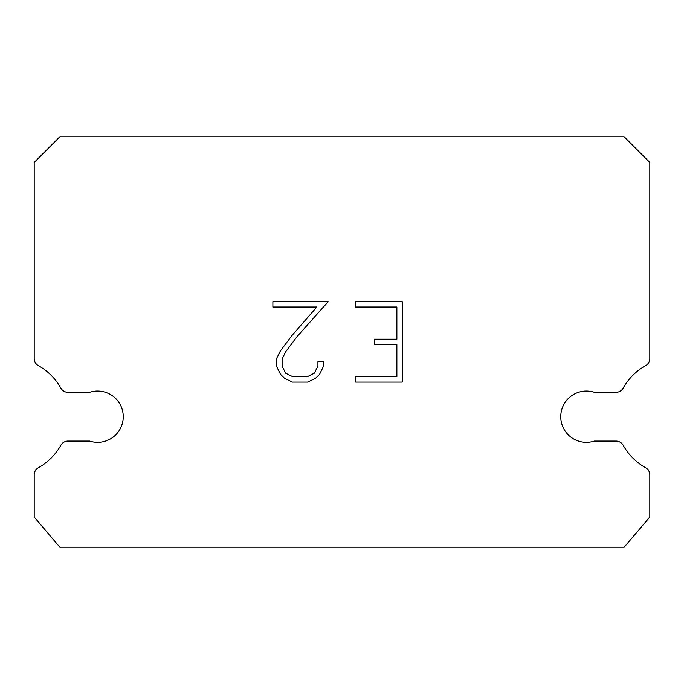 <?xml version="1.0" encoding="UTF-8"?>
<svg xmlns="http://www.w3.org/2000/svg" width="684" height="684" viewBox="0 0 684 684"><rect width="100%" height="100%" fill="white"/><g stroke="black" fill="none" stroke-linecap="round" stroke-linejoin="round"><path stroke-width="1.03" d="M578.45 392.308A25.65 25.65 0 0 1 594.362 392.308L616.002 392.308A8.208 8.208 0 0 0 623.158 388.11A58.482 58.482 0 0 1 645.602 365.666A8.208 8.208 0 0 0 649.8 358.502L649.8 162.45L624.15 136.8L59.85 136.8L34.2 162.45L34.2 358.502A8.208 8.208 0 0 0 38.398 365.666A58.482 58.482 0 0 1 60.842 388.11A8.208 8.208 0 0 0 67.998 392.308L89.638 392.308A25.65 25.65 0 0 1 121.983 408.733A25.65 25.65 0 0 1 89.638 441.077L67.998 441.077A8.208 8.208 0 0 0 60.842 445.267A58.482 58.482 0 0 1 38.398 467.711A8.208 8.208 0 0 0 34.2 474.876L34.2 517.027L59.85 547.2L624.15 547.2L649.8 517.027L649.8 474.876A8.208 8.208 0 0 0 645.602 467.711A58.482 58.482 0 0 1 623.158 445.267A8.208 8.208 0 0 0 616.002 441.077L594.362 441.077A25.65 25.65 0 0 1 562.017 424.653A25.65 25.65 0 0 1 578.45 392.308M396.874 376.73L396.874 344.556L374.353 344.556L374.353 339.196L396.874 339.196L396.874 307.022L355.552 307.022L355.552 301.661L402.235 301.661L402.235 382.099L355.552 382.099L355.552 376.73L396.874 376.73M323.37 361.699L323.37 366.521L319.548 374.379L315.572 378.278L307.714 382.099L292.265 382.099L284.467 378.218L280.483 374.293L276.61 366.436L276.61 358.476L280.483 350.781L291.846 335.656L316.829 307.022L272.89 307.022L272.89 301.661L328.192 301.661L296.873 336.836L285.724 351.704L282.107 359.04L282.107 366.102L285.613 373.182L292.735 376.73L307.296 376.73L314.366 373.165L317.923 366.102L317.923 361.699L323.37 361.699"/></g></svg>
